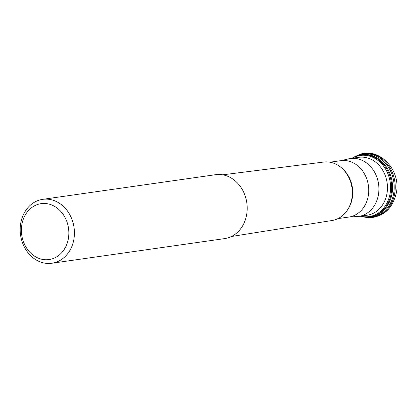 <?xml version="1.0" encoding="UTF-8"?>
<svg xmlns="http://www.w3.org/2000/svg" width="417" height="417" viewBox="0 0 417 417"><rect width="100%" height="100%" fill="white"/><g stroke="black" fill="none" stroke-linecap="round" stroke-linejoin="round"><path stroke-width="0.63" d="M363.16 216.903L363.843 217.012A31.551 26.401 -98.1 0 0 366.376 217.267A31.551 26.401 -98.1 0 0 391.897 194.343A31.551 26.401 -98.1 0 0 383.822 163.579A31.551 26.401 -98.1 0 0 357.577 155.562A31.551 26.401 -98.1 0 0 355.216 156.516L354.591 156.813A31.338 26.219 81.9 0 1 354.591 156.813A31.338 26.219 81.9 0 1 382.04 162.802A31.338 26.219 81.9 0 1 391.016 194.385A31.338 26.219 81.9 0 1 363.16 216.903A31.338 26.219 81.9 0 1 363.144 216.897L360.132 216.225M355.795 156.255A31.937 26.724 81.9 0 1 356.368 155.974A31.937 26.724 81.9 0 1 384.359 162.062A31.937 26.724 81.9 0 1 393.512 194.265A31.937 26.724 81.9 0 1 365.104 217.21A31.937 26.724 81.9 0 1 364.474 217.101M350.212 158.549L358.761 157.329A29.247 24.473 81.9 0 1 369.994 158.825A29.247 24.473 81.9 0 1 386.861 194.14A29.247 24.473 81.9 0 1 377.385 210.663A29.247 24.473 81.9 0 1 367.017 215.24L358.469 216.459A29.247 24.473 -98.1 0 0 378.313 195.359A29.247 24.473 -98.1 0 0 350.212 158.549A29.247 24.473 -98.1 0 0 347.007 159.268L340.783 160.67A28.481 23.832 81.9 0 1 340.788 160.67A28.481 23.832 81.9 0 1 368.148 196.511A28.481 23.832 81.9 0 1 348.826 217.059L338.005 218.602M231.482 236.486L332.026 220.51A29.524 24.707 -98.1 0 0 351.724 199.29A29.524 24.707 -98.1 0 0 351.729 199.253A29.524 24.707 -98.1 0 0 323.691 162.051L222.688 174.817M42.748 199.336L215.516 174.702A32.276 27.006 81.9 0 1 246.525 215.318A32.276 27.006 81.9 0 1 246.515 215.354A32.276 27.006 81.9 0 1 224.627 238.602L51.859 263.242A32.276 27.006 -98.1 0 0 73.752 239.957A32.276 27.006 -98.1 0 0 42.748 199.336A32.276 27.006 -98.1 0 0 20.85 222.626A32.276 27.006 -98.1 0 0 51.859 263.242M21.971 224.018A28.241 23.628 81.9 0 1 50.358 204.486A28.241 23.628 81.9 0 1 68.263 239.186A28.241 23.628 81.9 0 1 39.876 258.717A28.241 23.628 81.9 0 1 21.971 224.018M348.826 217.059L355.19 216.663A29.247 24.473 -98.1 0 0 358.469 216.459M360.554 216.162A30.889 25.844 -98.1 0 0 389.947 194.364A30.889 25.844 -98.1 0 0 380.335 162.468A30.889 25.844 -98.1 0 0 352.292 158.252M365.928 217.34A32.198 26.938 -98.1 0 0 394.576 194.213A32.198 26.938 -98.1 0 0 385.344 161.749A32.198 26.938 -98.1 0 0 357.124 155.619C377.604 144.855 402.014 169.881 396.15 193.681C391.777 210.371 381.701 218.258 365.928 217.34L365.104 217.21M347.325 210.225A28.481 23.832 -98.1 0 0 352.162 198.789A28.481 23.832 -98.1 0 0 352.177 198.732A28.481 23.832 -98.1 0 0 341.252 167.644M356.368 155.974L357.124 155.619M351.875 158.309L354.575 156.818M329.962 162.213L340.788 160.67"/></g></svg>
